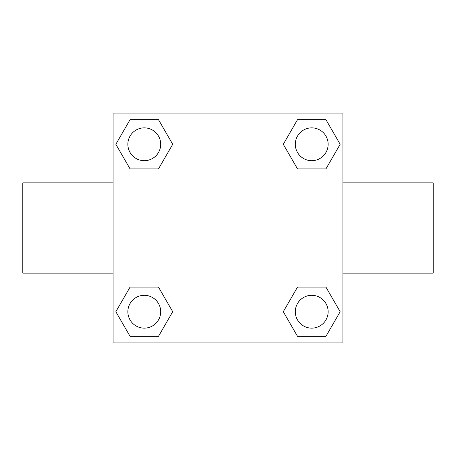 <?xml version="1.0" encoding="UTF-8"?>
<svg xmlns="http://www.w3.org/2000/svg" width="456" height="456" viewBox="0 0 456 456"><rect width="100%" height="100%" fill="white"/><g stroke="black" fill="none" stroke-linecap="round" stroke-linejoin="round"><path stroke-width="0.68" d="M158.494 168.902L130.063 168.902L115.847 144.278L130.063 119.654L158.494 119.654L172.71 144.278L158.494 168.902L130.063 168.902L154.396 168.902M154.396 287.098L158.494 287.098L172.71 311.722L158.494 336.346L130.063 336.346L115.847 311.722L130.063 287.098L158.494 287.098M301.604 168.902L297.506 168.902L283.29 144.278L297.506 119.654L325.937 119.654L340.153 144.278L325.937 168.902L297.506 168.902M297.506 287.098L325.937 287.098L340.153 311.722L325.937 336.346L297.506 336.346L283.29 311.722L297.506 287.098L325.937 287.098L301.604 287.098M342.912 273.144L433.2 273.144L433.2 182.856L342.912 182.856M113.088 182.856L22.8 182.856L22.8 273.144L113.088 273.144M113.088 113.088L342.912 113.088L342.912 342.912L113.088 342.912L113.088 113.088M325.937 336.346L297.506 336.346L325.937 336.346M328.138 311.722A16.416 16.416 0 0 0 303.514 297.506A16.416 16.416 0 0 0 303.514 325.937A16.416 16.416 0 0 0 328.138 311.722M158.494 336.346L130.063 336.346L158.494 336.346M160.694 311.722A16.416 16.416 0 0 0 136.07 297.506A16.416 16.416 0 0 0 136.07 325.937A16.416 16.416 0 0 0 160.694 311.722M297.506 119.654L325.937 119.654L297.506 119.654M328.138 144.278A16.416 16.416 0 0 0 303.514 130.063A16.416 16.416 0 0 0 303.514 158.494A16.416 16.416 0 0 0 328.138 144.278M130.063 119.654L158.494 119.654L130.063 119.654M160.694 144.278A16.416 16.416 0 0 0 136.07 130.063A16.416 16.416 0 0 0 136.07 158.494A16.416 16.416 0 0 0 160.694 144.278"/></g></svg>
